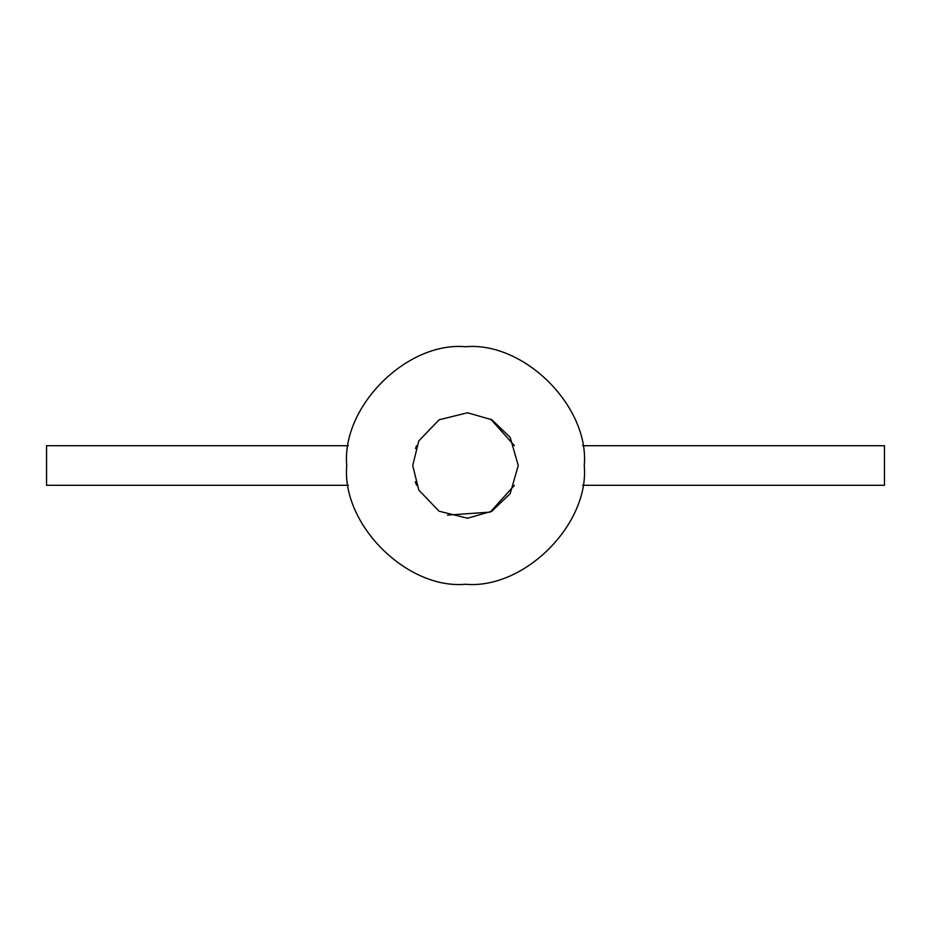 <?xml version="1.0" encoding="UTF-8"?>
<svg xmlns="http://www.w3.org/2000/svg" width="931" height="931" viewBox="0 0 931 931"><rect width="100%" height="100%" fill="white"/><g stroke="black" fill="none" stroke-linecap="round" stroke-linejoin="round"><path stroke-width="1.4" d="M348.403 485.295L46.55 485.295L46.55 445.705L348.403 445.705M582.597 485.295L884.45 485.295L884.45 445.705L582.597 445.705M490.742 419.148L514.424 445.705M415.296 481.769L416.576 485.295M514.424 485.295L490.265 512.108L447.485 515.111M416.576 445.705L415.517 448.533M584.261 465.5C589.567 406.742 524.258 341.433 465.5 346.739C406.742 341.433 341.433 406.742 346.739 465.5C341.433 524.258 406.742 589.567 465.5 584.261C524.258 589.567 589.567 524.258 584.261 465.5M412.724 465.5L418.81 440.887L439.106 419.788L467.525 412.759L491.894 419.788L510.165 437.372L518.276 465.5L510.165 493.628L491.894 511.212L467.525 518.241L439.106 511.212L418.81 490.113L412.724 465.5"/></g></svg>
